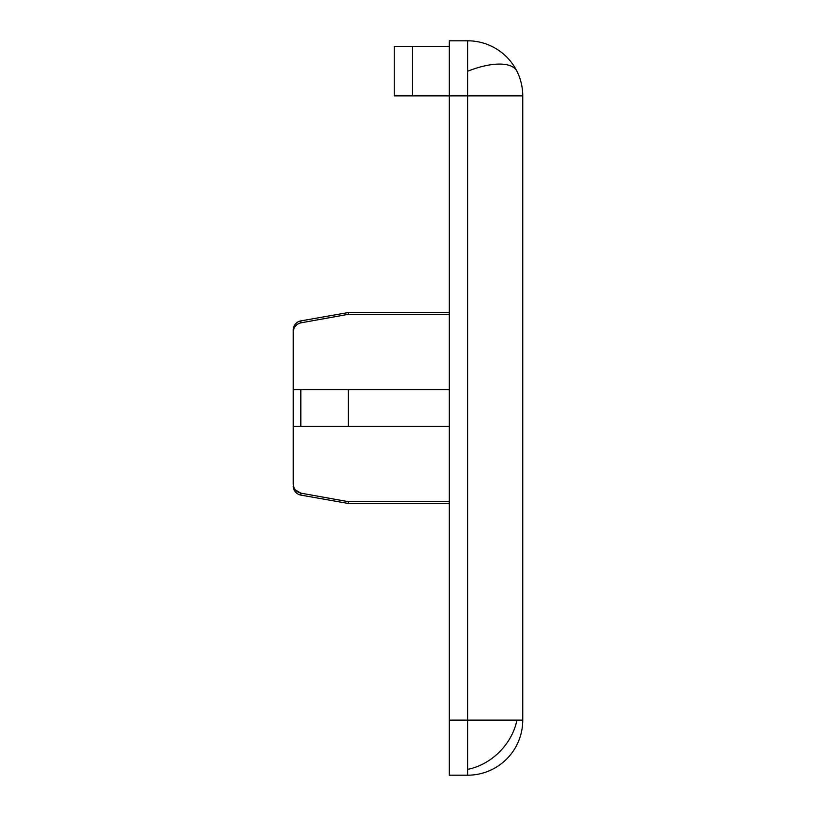 <?xml version="1.0" encoding="UTF-8"?>
<svg xmlns="http://www.w3.org/2000/svg" width="816" height="816" viewBox="0 0 816 816"><rect width="100%" height="100%" fill="white"/><g stroke="black" fill="none" stroke-linecap="round" stroke-linejoin="round"><path stroke-width="1.22" d="M467.67 40.8L467.67 720.12L522.75 720.12L522.75 95.88L449.31 95.88L449.31 40.8L467.67 40.8A55.08 55.08 0 0 1 522.75 95.88M467.67 775.2L449.31 775.2L449.31 720.12L467.67 720.12L467.67 775.2A55.08 55.08 0 0 0 522.75 720.12M449.31 389.64L293.25 389.64L293.25 329.939A9.18 9.18 0 0 1 300.839 320.902L300.839 322.861L348.33 314.313L449.31 314.313M449.31 501.687L348.33 501.687L300.839 493.139C296.086 491.885 293.556 488.794 293.25 483.868L293.25 426.36L449.31 426.36M293.25 486.061A9.18 9.18 0 0 0 300.839 495.098L348.33 503.472L449.31 503.472M348.33 389.64L348.33 426.36L300.839 426.36L300.839 389.64L348.33 389.64M449.31 720.12L449.31 95.88L412.59 95.88L412.59 46.308L449.31 46.308M412.59 46.308L394.23 46.308L394.23 95.88L412.59 95.88M293.25 332.132C293.556 327.206 296.086 324.115 300.839 322.861M300.839 320.902L348.33 312.528L348.33 314.313M295.361 489.886L300.839 493.139L300.839 495.098M348.33 501.687L348.33 503.472M293.25 426.36L293.25 389.64M467.67 71.247A55.08 22.491 153.4 0 1 499.474 64.076A55.08 22.491 -26.6 0 1 516.936 71.247M516.936 720.12A55.08 44.972 -45 0 1 499.474 751.924A55.08 44.972 135 0 1 467.67 769.386M348.33 312.528L449.31 312.528"/></g></svg>

